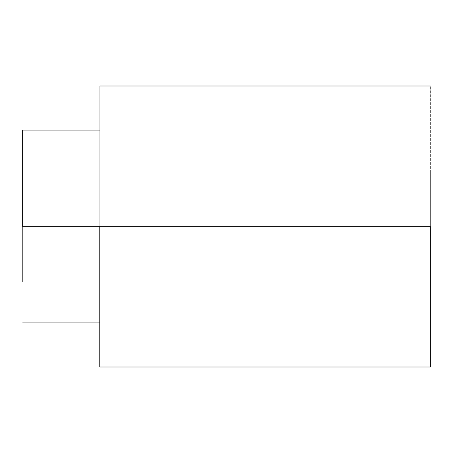 <?xml version="1.0" encoding="UTF-8"?>
<svg xmlns="http://www.w3.org/2000/svg" width="453" height="453" viewBox="0 0 453 453"><rect width="100%" height="100%" fill="white"/><g stroke="black" fill="none" stroke-linecap="round" stroke-linejoin="round"><path stroke-width="0.34" stroke-dasharray="2.27 1.7" d="M22.65 226.5L430.35 226.5L430.35 281.953L430.35 171.047L430.35 366.992L430.35 226.5L99.785 226.5L99.785 86.008L99.785 226.5L430.35 226.5L430.35 86.008L430.35 366.992L430.35 226.5L22.65 226.5L22.65 130.085L22.65 226.5L99.785 226.5L99.785 130.085L99.785 322.915L99.785 226.5L99.785 322.915L99.785 226.5L22.65 226.5L22.65 171.047L22.65 281.953L22.65 130.085L22.65 281.953L430.35 281.953M99.785 226.5L99.785 322.915M430.35 226.5L430.35 171.047L430.35 281.953L430.35 171.047L22.65 171.047"/><path stroke-width="0.68" d="M22.65 226.5L22.65 130.085L22.65 226.5M99.785 226.5L99.785 366.992L99.785 226.5M430.35 226.5L430.35 366.992L430.35 226.5M99.785 322.915L22.65 322.915M99.785 130.085L22.65 130.085M430.35 366.992L99.785 366.992M430.35 86.008L99.785 86.008"/></g></svg>
